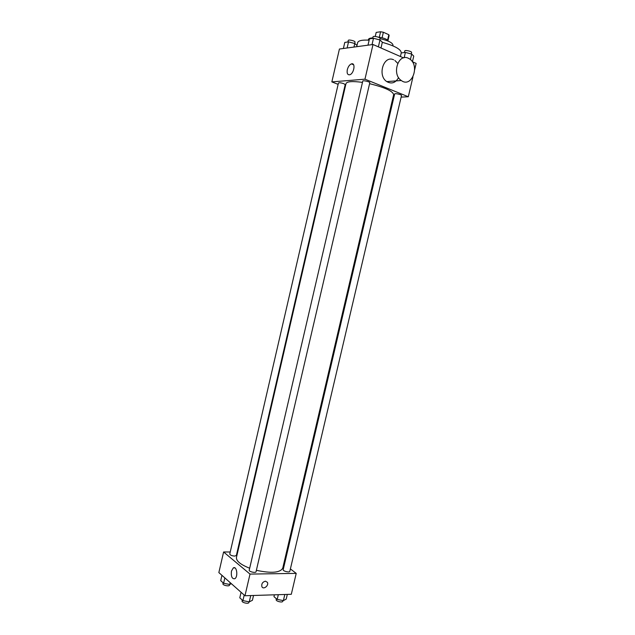 <?xml version="1.0" encoding="UTF-8"?>
<svg xmlns="http://www.w3.org/2000/svg" width="635" height="635" viewBox="0 0 635 635"><rect width="100%" height="100%" fill="white"/><g stroke="black" fill="none" stroke-linecap="round" stroke-linejoin="round"><path stroke-width="0.95" d="M376.19 32.417L375.253 36.441L376.19 32.417L380.587 31.75L383.365 32.258L388.834 34.727L389.104 35.6M378.206 37.124C384 37.902 387.326 39.227 388.183 41.108M379.317 37.235L380.587 31.75M387.588 40.068L388.834 34.727M382.087 37.751L383.365 32.258M368.292 40.116L368.451 39.418C368.721 38.505 370.173 37.997 372.793 37.909M380.048 38.656C388.255 40.576 392.573 42.736 392.994 45.133L392.835 45.823M356.703 46.704L357.648 42.64C358.346 40.608 362.18 39.783 369.149 40.164M382.31 42.339C394.692 45.799 401.01 49.284 401.272 52.792L400.407 56.499L401.264 52.911L405.392 52.427L411.678 54.054L413.758 56.134L412.44 61.77M338.13 84.36L331.851 81.899L339.423 49.022L373.015 44.506L403.542 57.88M412.298 61.714L416.147 63.397L414.655 69.739M331.851 81.899L364.958 79.177L408.305 96.75L412.964 76.938M408.305 96.75L401.137 97.115M393.835 97.496L392.978 97.536M256.373 570.309C271.304 573.484 280.091 572.786 282.734 568.206L393.652 94.671C392.867 91.099 384.842 87.439 369.57 83.685M362.474 82.375C352.473 81.034 346.988 81.439 345.996 83.582L236.45 557.435C236.109 560.991 240.514 564.586 249.674 568.23M345.178 87.122L344.662 86.924M369.792 82.748C370.197 81.788 362.823 80.066 362.768 81.105L249.222 570.174C248.698 571.667 255.857 573.318 256.04 571.746L369.792 82.748M401.503 95.528C401.899 94.623 394.708 93.004 394.652 93.988L283.194 569.722C282.694 571.127 289.647 572.826 289.822 571.341L401.503 95.528M343.821 83.677L345.194 84.638L236.355 555.506L234.664 556.093C231.807 555.847 230.172 555.165 229.767 554.045L338.439 83.018C339.225 82.534 341.019 82.756 343.821 83.677M364.958 79.177L373.015 44.506M347.313 69.667C348.163 66.619 349.536 64.691 351.449 63.889C355.854 62.325 354.052 73.731 349.734 74.779C347.535 75.017 346.726 73.311 347.313 69.667M394.875 60.46L397.724 63.349M398.589 77.613C395.494 82.939 391.565 84.272 386.794 81.605C377.111 75.573 383.659 54.793 393.66 59.809M352.989 64.087L352.592 64.365M408.305 58.229L409.535 58.904C420.402 65.516 411.663 88.463 401.288 80.51C391.525 74.335 398.216 53.094 408.305 58.229M230.243 551.99L223.599 551.982L250.007 574.088L296.22 573.389L290.393 568.912M284.456 564.348L283.758 563.817M237.704 552.005L237.165 552.005M223.599 551.982L218.853 572.587L244.975 595.749L291.306 594.281L296.22 573.389M244.975 595.749L250.007 574.088M231.45 571.103L233.299 567.92C236.776 565.555 238.347 576.882 234.775 578.731C232.021 579.025 230.91 576.477 231.45 571.103M265.43 581.184L267.391 582.327C269.161 585.462 263.398 590.074 261.898 586.7C261.342 583.835 262.525 581.993 265.43 581.184L267.391 582.327C269.161 585.454 263.398 590.066 261.898 586.7M221.94 575.326L220.71 580.652L223.607 583.263L229.743 584.47L231.41 583.724M229.743 584.47L230.164 582.62M223.607 583.263L224.846 577.906M229.664 584.454L229.497 585.16C229.298 586.764 222.401 585.24 222.925 583.716L223.123 582.827M241.07 592.288L239.784 597.813L242.911 600.623L249.269 601.869L252.412 600.289L253.532 595.479M249.269 601.869L250.73 595.567M242.911 600.623L244.205 595.066M249.047 601.829L248.888 602.512C248.666 604.234 241.514 602.591 242.078 600.94L242.284 600.059M274.399 594.812L273.963 596.678L277.209 599.408L283.369 600.623L286.218 599.091L287.314 594.408M283.369 600.623L284.813 594.487M277.209 599.408L278.313 594.693M282.964 600.543L282.789 601.297C282.575 602.94 275.638 601.234 276.177 599.678L276.4 598.726M343.384 48.49L344.789 42.418L348.528 41.878L354.79 43.49L356.997 45.426M353.957 47.069L354.79 43.49M347.123 47.99L348.528 41.878M354.703 43.466L355.028 42.077C355.465 40.973 348.353 39.259 348.258 40.442L347.909 41.966M367.983 45.18L369.451 38.862L373.491 38.283L379.984 39.965L382.341 42.204L380.992 47.998M378.381 46.855L379.984 39.965M372.015 44.64L373.491 38.283M379.754 39.902L380.087 38.497C380.548 37.298 373.15 35.56 373.039 36.846L372.681 38.394M410.393 59.547L411.678 54.054M404.146 57.737L405.392 52.427M411.266 53.943L411.607 52.507C412.051 51.371 404.836 49.76 404.733 50.967L404.368 52.546M387.977 40.465L389.136 35.504M386.794 81.605L401.288 80.51M353.608 64.786L351.449 63.889M234.902 567.904L233.299 567.92"/></g></svg>
